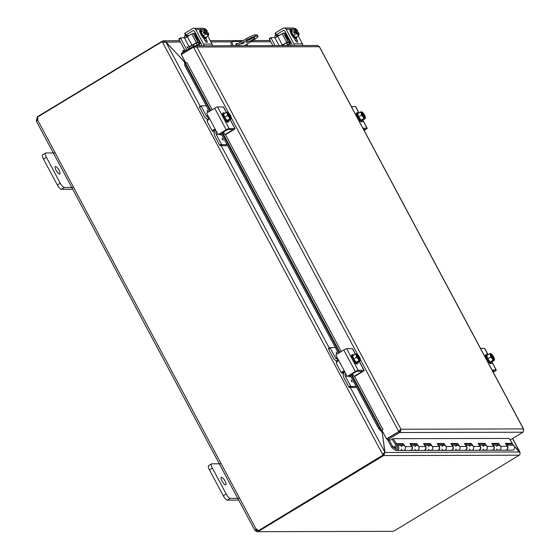 <?xml version="1.0" encoding="UTF-8"?>
<svg xmlns="http://www.w3.org/2000/svg" width="560" height="560" viewBox="0 0 560 560"><rect width="100%" height="100%" fill="white"/><g stroke="black" fill="none" stroke-linecap="round" stroke-linejoin="round"><path stroke-width="0.84" d="M239.071 498.337L230.223 498.358A4.963 1.484 -121.2 0 1 226.212 494.046L212.38 468.139A4.963 1.484 -121.2 0 1 211.519 463.89A4.963 1.484 -121.2 0 1 211.785 463.82L220.633 463.799M221.543 477.302A4.347 1.302 -121.2 0 1 224.868 480.746A4.347 1.302 -121.2 0 1 225.813 484.806A4.347 1.302 -121.2 0 1 222.446 481.754A4.347 1.302 -121.2 0 1 221.312 477.358A4.347 1.302 -121.2 0 1 221.543 477.302M211.519 463.89L208.6 465.654A4.963 1.484 58.8 0 0 209.461 469.91L223.293 495.81A4.963 1.484 58.8 0 0 227.304 500.122L238.686 500.094M244.37 45.675L253.974 39.865A7.448 1.26 -28.1 0 0 257.985 36.365L257.299 35.084A7.448 1.26 151.9 0 0 256.809 34.916L257.495 36.19A7.448 1.26 -28.1 0 1 257.985 36.365M235.991 44.947L246.47 38.605L247.149 39.886A7.448 1.26 -28.1 0 1 255.787 36.197L257.495 36.19M255.787 36.197L255.108 34.923A7.448 1.26 151.9 0 0 246.47 38.605M255.108 34.923L256.809 34.916M248.01 40.418A4.963 0.84 151.9 0 0 252.434 38.059M247.149 39.886L237.552 45.696M243.39 43.253L241.486 43.988L244.223 42.525L243.39 43.253M248.857 39.879A4.963 0.84 -28.1 0 1 254.94 37.534A4.963 0.84 -28.1 0 1 250.957 40.614A4.963 0.84 -28.1 0 1 246.183 42.217A4.963 0.84 -28.1 0 1 248.857 39.879M73.094 187.488L64.246 187.509A4.963 1.484 -121.2 0 1 60.235 183.197L46.403 157.29A4.963 1.484 -121.2 0 1 45.542 153.041A4.963 1.484 -121.2 0 1 45.801 152.971L54.656 152.95M55.566 166.453A4.347 1.302 -121.2 0 1 58.891 169.89A4.347 1.302 -121.2 0 1 59.836 173.957A4.347 1.302 -121.2 0 1 56.469 170.905A4.347 1.302 -121.2 0 1 55.335 166.509A4.347 1.302 -121.2 0 1 55.566 166.453M45.542 153.041L42.623 154.805A4.963 1.484 58.8 0 0 43.484 159.054L57.316 184.961A4.963 1.484 58.8 0 0 61.327 189.273L72.709 189.245M185.766 63.154L165.963 42.196L200.214 106.351M381.997 430.437L384.825 452.088L382.599 454.363L162.589 42.315L165.963 42.196M185.332 62.104L184.1 61.537L165.935 42.007L163.429 40.789L162.421 41.104L162.925 42.119L162.421 41.104M184.002 61.593L185.024 61.53M382.165 430.745L381.899 431.109M382.732 431.802L382.144 432.789M511.945 443.66L519.638 451.934L520.107 454.02L519.218 455.224L383.726 455.567L385 452.277L382.284 432.705L383.208 432.705M165.802 42.091L180.383 41.972M384.041 453.229L383.18 454.552L383.726 455.567L383.18 454.552M384.636 452.501L519.638 451.934M520.051 452.746L512.036 443.597M519.519 451.801L512.54 438.501M383.005 454.356L383.376 455.056L382.599 454.363L384.076 453.187M162.589 42.315L162.211 41.615L162.925 42.119M382.977 455.063L258.405 530.684L383.376 455.056M258.482 530.635L258.762 531.16A2.345 0.399 -28.1 0 1 258.874 531.216A2.345 0.399 -28.1 0 1 258.524 531.685L392.847 531.342A2.345 0.399 -28.1 0 1 394.338 530.817L519.218 455.224M162.379 41.104L37.457 116.697L37.625 117.005M162.211 41.615L37.24 117.236A2.345 2.198 89.9 0 1 37.59 119.917L36.449 121.107A2.345 0.7 58.8 0 0 36.372 120.512L37.219 117.215L37.765 118.237L37.324 119.931A2.345 0.7 -121.2 0 1 37.387 120.197M37.219 117.215A2.345 0.399 151.9 0 0 37.548 116.865M36.372 120.512L37.583 119.931M256.424 528.99L255.836 529.606A2.345 0.7 -121.2 0 1 256.389 530.201L257.978 530.663A2.345 0.399 151.9 0 0 257.992 530.656L258.524 531.685L392.847 531.342M257.523 530.831L257.978 530.663M258.762 531.16L383.684 455.567M257.817 530.194L255.43 530.782A2.345 0.7 58.8 0 0 254.877 530.187L254.611 529.914M257.523 532L255.43 530.782M255.64 529.361L256.018 528.997A2.345 2.198 89.9 0 1 258.006 530.684M36.435 121.261L36.799 120.897M233.24 45.703A4.963 1.484 -121.2 0 1 232.463 41.622A4.963 1.484 -121.2 0 1 232.729 41.552L241.633 41.531M232.463 41.622L231.266 42.35A4.963 1.484 58.8 0 0 231.686 45.71M246.82 44.198A4.963 1.484 -121.2 0 1 247.73 45.668M236.264 45.696A3.101 0.931 -121.2 0 1 236.061 43.743A3.101 0.931 -121.2 0 1 236.229 43.701L238.049 43.701M236.852 44.422L235.886 44.429M387.485 439.915L386.946 438.893L399.161 431.501L399.707 432.523L387.485 439.915L391.006 439.908L393.029 438.683L509.152 438.431M186.711 50.155L183.841 50.162L182.854 50.687L183.001 52.402M183.981 51.807L183.841 50.162M184.555 63.77L184.954 65.814L185.934 65.24L185.535 63.196L184.555 63.77M210.812 110.537L185.535 63.196L186.998 62.58L212.163 109.725M185.934 65.24L210.287 110.859M221.991 132.769L339.381 352.632M351.085 374.542L379.631 428.001L378.651 428.582L380.506 430.745L381.479 430.171L379.631 428.001M381.927 430.304A2.415 0.406 151.9 0 1 380.506 430.745L382.942 429.555L381.878 430.206L386.484 438.837L399.105 431.438L386.484 438.837M184.954 65.814L209.321 111.447M221.018 133.357L338.415 353.22M350.112 375.13L378.651 428.582M382.942 429.555L354.459 376.215M185.871 63.126L181.314 54.593L193.536 47.201L196.875 47.019L194.25 45.829L317.597 45.493M194.25 45.836L181.167 53.508L181.643 54.397M360.409 359.716L398.706 431.445L400.239 429.933L399.105 431.438M509.908 439.607L510.72 439.6L522.935 432.208L399.707 432.523L400.421 431.963L400.001 429.807L399.161 431.501M193.914 47.11L193.389 46.116M194.6 46.977L194.054 47.082M400.239 429.933L400.96 429.233L523.383 428.918L319.221 46.529M523.705 429.597L523.383 428.918L523.467 431.655L522.935 432.208M400.421 431.963L400.96 429.233L196.875 47.019L319.305 46.711L317.289 45.521M391.972 447.825L392.609 446.257L395.836 449.036A1.239 1.169 -90.1 0 0 397.656 448.007A1.239 1.169 -90.1 0 0 396.487 446.768A1.239 1.169 -90.1 0 0 395.332 448.112L394.247 447.328A2.485 2.331 89.9 0 1 398.825 448.007A2.485 2.331 89.9 0 1 395.178 450.065L391.972 447.825L387.744 439.915M508.067 445.242L507.444 444.08M392.469 446.257L389.081 439.908M430.276 445.445L429.52 444.276L430.479 443.569L432.39 446.516A2.485 2.331 89.9 0 1 430.472 450.408A2.485 2.331 -90.1 0 0 432.803 447.916A2.485 2.331 -90.1 0 0 430.465 445.438L424.732 445.459M438.592 445.76A2.485 2.331 89.9 0 1 437.297 450.387M443.919 445.41L443.163 444.241L444.122 443.534L446.033 446.481A2.485 2.331 89.9 0 1 444.122 450.373A2.485 2.331 -90.1 0 0 446.446 447.881A2.485 2.331 -90.1 0 0 444.108 445.41L438.375 445.424M452.235 445.725A2.485 2.331 89.9 0 1 450.94 450.352M457.562 445.375L456.806 444.206L457.772 443.499L459.676 446.446A2.485 2.331 89.9 0 1 457.765 450.338A2.485 2.331 -90.1 0 0 460.089 447.846A2.485 2.331 -90.1 0 0 457.751 445.375L452.018 445.389M465.885 445.69A2.485 2.331 89.9 0 1 464.583 450.317M471.212 445.34L470.456 444.171L471.415 443.471L473.319 446.411A2.485 2.331 89.9 0 1 471.408 450.303A2.485 2.331 -90.1 0 0 473.732 447.818A2.485 2.331 -90.1 0 0 471.394 445.34L465.668 445.354M479.528 445.655A2.485 2.331 89.9 0 1 478.233 450.282M484.855 445.305L484.099 444.136L485.058 443.436L486.969 446.376A2.485 2.331 89.9 0 1 485.051 450.268A2.485 2.331 -90.1 0 0 487.382 447.783A2.485 2.331 -90.1 0 0 485.044 445.305L479.311 445.319M506.814 445.585A2.485 2.331 89.9 0 1 505.659 450.219L512.344 450.198A2.485 2.331 -90.1 0 0 514.668 447.713A2.485 2.331 -90.1 0 0 512.33 445.235L506.597 445.249M392.105 447.825L392.609 446.257M411.306 445.823A2.485 2.331 89.9 0 1 410.004 450.457M402.983 445.508L402.227 444.346L403.186 443.639L405.097 446.586A2.485 2.331 89.9 0 1 403.186 450.478A2.485 2.331 -90.1 0 0 405.51 447.986A2.485 2.331 -90.1 0 0 403.172 445.508L396.487 445.529M424.949 445.788A2.485 2.331 89.9 0 1 423.654 450.422M416.633 445.48L415.877 444.311L416.836 443.604L418.74 446.551A2.485 2.331 89.9 0 1 416.829 450.443A2.485 2.331 -90.1 0 0 419.153 447.951A2.485 2.331 -90.1 0 0 416.815 445.473L411.082 445.494M493.171 445.62A2.485 2.331 89.9 0 1 491.876 450.247M498.498 445.27L497.742 444.101L498.701 443.401L500.612 446.341A2.485 2.331 89.9 0 1 498.701 450.233A2.485 2.331 -90.1 0 0 501.025 447.748A2.485 2.331 -90.1 0 0 498.687 445.27L492.954 445.284M396.501 450.492L403.186 450.478A2.485 2.331 89.9 0 1 401.163 449.239M401.156 446.754A2.485 2.331 89.9 0 1 402.528 445.606M402.227 444.346L395.409 444.36L396.368 443.66L403.186 443.639M410.144 450.457L416.829 450.443A2.485 2.331 89.9 0 1 414.806 449.204M414.799 446.726A2.485 2.331 89.9 0 1 416.171 445.571M415.877 444.311L410.333 444.325M403.186 450.478L409.871 450.457A2.485 2.331 -90.1 0 0 411.782 446.565L409.878 443.625L416.836 443.604M423.787 450.422L430.472 450.408A2.485 2.331 89.9 0 1 428.449 449.169M428.442 446.691A2.485 2.331 89.9 0 1 429.814 445.543M429.52 444.276L423.976 444.29M416.829 450.443L423.514 450.422A2.485 2.331 -90.1 0 0 425.425 446.53L423.521 443.59L430.479 443.569M437.43 450.387L444.122 450.373A2.485 2.331 89.9 0 1 442.099 449.134M442.092 446.656A2.485 2.331 89.9 0 1 443.464 445.508M443.163 444.241L437.619 444.255M430.472 450.408L437.157 450.387A2.485 2.331 -90.1 0 0 439.075 446.495L437.164 443.555L444.122 443.534M451.08 450.352L457.765 450.338A2.485 2.331 89.9 0 1 455.742 449.099M455.735 446.621A2.485 2.331 89.9 0 1 457.107 445.473M456.806 444.206L451.262 444.22M444.122 450.373L450.807 450.359A2.485 2.331 -90.1 0 0 452.718 446.46L450.807 443.52L457.772 443.499M464.723 450.317L471.408 450.303A2.485 2.331 89.9 0 1 469.385 449.064M469.378 446.586A2.485 2.331 89.9 0 1 470.75 445.438M470.456 444.171L464.912 444.185M457.765 450.338L464.45 450.324A2.485 2.331 -90.1 0 0 466.361 446.425L464.457 443.485L471.415 443.471M478.366 450.289L485.051 450.268A2.485 2.331 89.9 0 1 483.028 449.036M483.028 446.551A2.485 2.331 89.9 0 1 484.4 445.403M484.099 444.136L478.555 444.15M471.408 450.303L478.093 450.289A2.485 2.331 -90.1 0 0 480.004 446.397L478.1 443.45L485.058 443.436M492.016 450.254L498.701 450.233A2.485 2.331 89.9 0 1 496.678 449.001M496.671 446.516A2.485 2.331 89.9 0 1 498.043 445.368M497.742 444.101L492.198 444.115M485.051 450.268L491.743 450.254A2.485 2.331 -90.1 0 0 493.654 446.362L491.743 443.415L498.701 443.401M498.701 450.233L505.386 450.219A2.485 2.331 -90.1 0 0 507.297 446.327L505.386 443.38L512.351 443.366L509.124 438.389M393.141 438.683L396.368 443.66M512.351 443.366L511.392 444.066L505.841 444.08M392.091 439.25L395.409 444.36M396.76 446.817L396.816 446.817A1.19 1.12 -90.1 0 0 395.647 448.014A1.19 1.12 -90.1 0 0 396.83 449.197L396.767 449.204M492.044 369.978L496.111 369.971A2.485 0.42 -28.1 0 1 496.279 370.027A2.485 0.42 -28.1 0 1 494.935 371.189L493.241 372.218M493.227 370.993L493.556 371.602L494.228 371.021L492.583 370.993M485.912 357.798A2.793 0.833 58.8 0 0 485.765 357.77L485.527 357.77A2.793 0.833 -121.2 0 1 485.779 357.875M488.075 354.662L484.75 348.439A2.485 0.42 151.9 0 0 484.589 348.383L480.515 348.39M484.981 356.755L485.639 356.755M488.229 361.606L487.571 361.613M493.556 371.602L493.066 371.896M490.455 353.822L490.798 353.612A6.405 6.02 89.9 0 1 490.882 353.654L493.605 359.52L494.27 359.996A6.405 6.02 89.9 0 1 494.256 360.087L492.667 361.053L493.745 360.087A6.405 6.02 -90.1 0 0 493.759 359.996L493.402 359.331A2.982 0.889 -121.2 0 1 491.295 356.825A2.982 0.889 -121.2 0 1 490.721 354.319L490.371 353.654A6.405 6.02 -90.1 0 0 490.287 353.612A5.264 0.889 -28.1 0 0 489.475 353.815A5.264 3.836 -50.7 0 1 490.343 355.208A3.724 1.113 58.8 0 0 492.072 358.449A3.724 1.113 58.8 0 0 493.759 359.996M492.709 358.799L490.602 354.851M493.745 360.087A5.264 0.889 151.9 0 0 492.933 360.29A5.264 4.732 -171.5 0 0 492.072 358.449A5.264 4.732 -171.5 0 0 490.469 357.056A5.264 3.836 -50.7 0 0 490.343 355.208A3.724 1.113 58.8 0 1 490.371 353.654M494.459 359.604A5.264 3.836 129.3 0 1 494.424 360.192A5.264 3.836 129.3 0 1 494.41 360.29L491.701 361.928L490.224 361.928L487.76 358.694L486.766 355.453L489.475 353.815M494.27 359.996A3.724 1.113 58.8 0 0 494.466 359.422A3.724 1.113 58.8 0 0 494.291 358.442A3.724 1.113 58.8 0 0 492.562 355.201A3.724 1.113 58.8 0 0 491.008 353.71M493.605 359.52A2.982 0.889 58.8 0 0 493.031 357.007A2.982 0.889 58.8 0 0 490.924 354.501M491.232 354.312A2.982 0.889 -121.2 0 1 493.339 356.825A2.982 0.889 -121.2 0 1 493.913 359.331M490.224 361.928L492.933 360.29M487.76 358.694L490.469 357.056M492.149 361.655A5.166 1.547 -121.2 0 1 491.911 363.104L491.099 363.601A5.166 1.547 -121.2 0 1 486.654 359.184A5.166 1.547 -121.2 0 1 485.751 354.76L486.563 354.27A5.166 1.547 -121.2 0 1 487.963 354.732L484.589 348.383M491.911 363.104A5.166 1.547 -121.2 0 1 487.466 358.694A5.166 1.547 -121.2 0 1 486.563 354.27M361.081 371.329L361.403 371.938L354.459 376.138A0.595 0.56 89.9 0 1 353.696 375.914L352.499 373.681M354.179 376.222L354.893 376.215A0.595 0.56 -90.1 0 0 355.166 376.138L354.459 376.138M343.742 371.28L343.329 371.497A2.485 0.42 151.9 0 0 343.077 371.889A2.485 0.42 151.9 0 0 343.245 371.952L344.498 371.945M341.698 372.967A4.963 0.84 -28.1 0 1 341.376 372.855A4.963 0.84 -28.1 0 1 342.566 371.504L343.378 371.245L344.967 372.246L335.965 355.383A0.595 0.56 89.9 0 1 336.175 354.571L343.798 349.958L355.32 371.546A2.485 0.42 -28.1 0 1 358.204 370.314L363.958 370.3A2.485 0.42 -28.1 0 1 364.126 370.363A2.485 0.42 -28.1 0 1 362.789 371.525L355.166 376.138M347.424 376.236L348.138 376.236A0.595 0.56 -90.1 0 0 348.411 376.159L347.704 376.159A0.595 0.56 89.9 0 1 346.941 375.935L344.967 372.246M347.704 376.159L355.32 371.546M330.169 347.613L328.503 348.607L328.608 349.118L330.295 348.103L335.489 357.833A2.485 2.331 -90.1 0 0 337.925 359.051L337.379 361.781A4.963 0.84 151.9 0 0 336.182 363.132L341.376 372.855M361.403 371.938L361.991 371.322L356.797 371.336L348.411 376.159M355.467 354.137L352.597 348.775A2.485 0.42 151.9 0 0 352.436 348.719L346.675 348.733A2.485 0.42 151.9 0 0 343.798 349.958M356.398 354.158L356.741 353.948A6.405 6.02 89.9 0 1 356.818 353.99L359.541 359.856L360.206 360.339A6.405 6.02 89.9 0 1 360.199 360.43L358.477 361.158M356.307 353.99A6.405 6.02 -90.1 0 0 356.23 353.955A5.264 0.889 -28.1 0 0 355.411 354.151A5.264 3.836 -50.7 0 1 356.286 355.551A3.724 1.113 58.8 0 0 358.015 358.785A3.724 1.113 58.8 0 0 359.695 360.339L359.338 359.674A2.982 0.889 -121.2 0 1 357.231 357.168A2.982 0.889 -121.2 0 1 356.664 354.655L356.307 353.99A3.724 1.113 58.8 0 0 356.286 355.551A5.264 3.836 -50.7 0 1 356.405 357.392A5.264 4.732 -171.5 0 1 358.015 358.785A5.264 4.732 -171.5 0 1 358.869 360.633A5.264 0.889 151.9 0 1 359.688 360.43A6.405 6.02 -90.1 0 0 359.695 360.339M358.645 359.142L356.538 355.194M358.603 361.389L359.688 360.43M360.206 360.339A3.724 1.113 58.8 0 0 360.409 359.765A3.724 1.113 58.8 0 0 360.227 358.778A3.724 1.113 58.8 0 0 358.498 355.544A3.724 1.113 58.8 0 0 356.951 354.053A3.724 1.113 58.8 0 0 356.818 353.99A5.264 0.889 -28.1 0 0 356.79 353.969A5.264 0.889 -28.1 0 0 356.741 353.948M360.395 359.947A5.264 3.836 129.3 0 1 360.36 360.535A5.264 3.836 129.3 0 1 360.346 360.626A5.264 0.889 151.9 0 0 360.199 360.43M360.346 360.626L357.644 362.264L356.167 362.271L358.869 360.633M359.541 359.856A2.982 0.889 58.8 0 0 358.974 357.35A2.982 0.889 58.8 0 0 356.867 354.844M357.175 354.655A2.982 0.889 -121.2 0 1 359.282 357.161A2.982 0.889 -121.2 0 1 359.849 359.674M356.167 362.271L353.696 359.03L356.405 357.392M353.696 359.03L352.709 355.789L355.411 354.151M358.092 361.991A5.166 1.547 -121.2 0 1 357.847 363.447L357.035 363.937A5.166 1.547 -121.2 0 1 352.59 359.52A5.166 1.547 -121.2 0 1 351.687 355.103L352.499 354.613A5.166 1.547 -121.2 0 1 353.899 355.068M357.847 363.447A5.166 1.547 -121.2 0 1 353.402 359.03A5.166 1.547 -121.2 0 1 352.499 354.613M337.253 353.92L336.175 352.037L337.344 353.864M351.218 380.079L352.289 381.969L351.218 380.079M348.705 376.187L349.188 376.705L350.952 376.705M330.295 348.103L330.225 347.585L335.398 347.571M349.286 387.457L350.973 386.435L350.49 385.917L348.803 386.939L349.286 387.457L356.685 387.443M350.973 386.435L356.146 386.428M348.803 386.939L343.889 377.748A4.963 4.662 89.9 0 1 344.638 371.791M337.582 360.829L338.051 360.829A4.963 4.662 89.9 0 1 333.515 358.316L328.608 349.118M345.555 373.338A2.485 2.331 -90.1 0 0 345.289 376.187L350.49 385.917M362.95 128.205L367.017 128.198A2.485 0.42 -28.1 0 1 367.178 128.254A2.485 0.42 -28.1 0 1 365.841 129.423L364.147 130.445M364.133 129.22L364.462 129.829L365.127 129.248L363.489 129.22M356.818 116.025A2.793 0.833 58.8 0 0 356.671 115.997L356.433 116.004M358.981 112.889L355.656 106.666A2.485 0.42 151.9 0 0 355.495 106.61L351.421 106.617M355.887 114.989L356.545 114.982M359.135 119.84L358.477 119.84M364.462 129.829L363.972 130.123M361.361 112.049L361.704 111.839A6.405 6.02 89.9 0 1 361.788 111.881L364.511 117.747L365.176 118.223A6.405 6.02 89.9 0 1 365.162 118.314L363.573 119.28L364.651 118.314A6.405 6.02 -90.1 0 0 364.658 118.223L364.308 117.558A2.982 0.889 -121.2 0 1 362.201 115.052A2.982 0.889 -121.2 0 1 361.627 112.546L361.27 111.881A6.405 6.02 -90.1 0 0 361.193 111.839A5.264 0.889 -28.1 0 0 360.381 112.042A5.264 3.836 -50.7 0 1 361.249 113.435A3.724 1.113 58.8 0 0 362.978 116.676A3.724 1.113 58.8 0 0 364.658 118.223M363.615 117.026L361.508 113.078M364.651 118.314A5.264 0.889 151.9 0 0 363.839 118.517A5.264 4.732 -171.5 0 0 362.978 116.676A5.264 4.732 -171.5 0 0 361.368 115.283A5.264 3.836 -50.7 0 0 361.249 113.435A3.724 1.113 58.8 0 1 361.27 111.881M365.365 117.831A5.264 3.836 129.3 0 1 365.33 118.419A5.264 3.836 129.3 0 1 365.316 118.517L362.607 120.155L361.13 120.155L358.666 116.921L357.672 113.68L360.381 112.042M365.176 118.223A3.724 1.113 58.8 0 0 365.372 117.649A3.724 1.113 58.8 0 0 365.197 116.669A3.724 1.113 58.8 0 0 363.468 113.428A3.724 1.113 58.8 0 0 361.914 111.937M364.511 117.747A2.982 0.889 58.8 0 0 363.937 115.234A2.982 0.889 58.8 0 0 361.83 112.728M362.138 112.546A2.982 0.889 -121.2 0 1 364.245 115.052A2.982 0.889 -121.2 0 1 364.819 117.558M361.13 120.155L363.839 118.517M358.666 116.921L361.368 115.283M363.055 119.882A5.166 1.547 -121.2 0 1 362.817 121.331L362.005 121.828A5.166 1.547 -121.2 0 1 357.56 117.411A5.166 1.547 -121.2 0 1 356.657 112.987L357.469 112.497A5.166 1.547 -121.2 0 1 358.869 112.959M362.817 121.331A5.166 1.547 -121.2 0 1 358.365 116.921A5.166 1.547 -121.2 0 1 357.469 112.497M231.987 129.556L232.309 130.165L225.365 134.372A0.595 0.56 89.9 0 1 224.602 134.148L223.405 131.908M225.085 134.449L225.799 134.442A0.595 0.56 -90.1 0 0 226.072 134.365L225.365 134.372M214.648 129.514L214.235 129.724A2.485 0.42 151.9 0 0 213.983 130.123A2.485 0.42 151.9 0 0 214.151 130.179L215.404 130.172M212.604 131.194A4.963 0.84 -28.1 0 1 212.282 131.082A4.963 0.84 -28.1 0 1 213.472 129.731L214.284 129.472L215.873 130.473L206.871 113.61A0.595 0.56 89.9 0 1 207.081 112.798L214.704 108.185L226.226 129.773A2.485 0.42 -28.1 0 1 229.11 128.548L234.864 128.527A2.485 0.42 -28.1 0 1 235.032 128.59A2.485 0.42 -28.1 0 1 233.695 129.752L226.072 134.365M218.33 134.463L219.044 134.463A0.595 0.56 -90.1 0 0 219.317 134.386L218.61 134.386A0.595 0.56 89.9 0 1 217.847 134.162L215.873 130.473M218.61 134.386L226.226 129.773M201.075 105.84L199.409 106.841L199.514 107.345L201.201 106.33L206.395 116.06A2.485 2.331 -90.1 0 0 208.831 117.278L208.285 120.008A4.963 0.84 151.9 0 0 207.088 121.359L212.282 131.082M232.309 130.165L232.897 129.549L227.703 129.563L219.317 134.386M226.366 112.364L223.503 107.002A2.485 0.42 151.9 0 0 223.342 106.946L217.581 106.96A2.485 0.42 151.9 0 0 214.704 108.185M227.304 112.385L227.647 112.182A6.405 6.02 89.9 0 1 227.724 112.217L230.447 118.083L231.112 118.566A6.405 6.02 89.9 0 1 231.105 118.657L229.383 119.385M227.213 112.217A6.405 6.02 -90.1 0 0 227.136 112.182A5.264 0.889 -28.1 0 0 226.317 112.385A5.264 3.836 -50.7 0 1 227.192 113.778A3.724 1.113 58.8 0 0 228.921 117.012A3.724 1.113 58.8 0 0 230.601 118.566L230.244 117.901A2.982 0.889 -121.2 0 1 228.137 115.395A2.982 0.889 -121.2 0 1 227.563 112.882L227.213 112.217A3.724 1.113 58.8 0 0 227.192 113.778A5.264 3.836 -50.7 0 1 227.311 115.619A5.264 4.732 -171.5 0 1 228.921 117.012A5.264 4.732 -171.5 0 1 229.775 118.86A5.264 0.889 151.9 0 1 230.594 118.657A6.405 6.02 -90.1 0 0 230.601 118.566M229.551 117.369L227.444 113.421M229.509 119.623L230.594 118.657M231.112 118.566A3.724 1.113 58.8 0 0 231.315 117.992A3.724 1.113 58.8 0 0 231.133 117.005A3.724 1.113 58.8 0 0 229.404 113.771A3.724 1.113 58.8 0 0 227.857 112.28A3.724 1.113 58.8 0 0 227.724 112.217A5.264 0.889 -28.1 0 1 227.731 112.224M231.301 118.174A5.264 3.836 129.3 0 1 231.266 118.762A5.264 3.836 129.3 0 1 231.252 118.853A5.264 0.889 151.9 0 0 231.105 118.657M231.252 118.853L228.55 120.491L227.073 120.498L229.775 118.86M230.447 118.083A2.982 0.889 58.8 0 0 229.88 115.577A2.982 0.889 58.8 0 0 227.773 113.071M228.081 112.882A2.982 0.889 -121.2 0 1 230.188 115.388A2.982 0.889 -121.2 0 1 230.755 117.901M227.073 120.498L224.602 117.257L227.311 115.619M224.602 117.257L223.615 114.023L226.317 112.385M228.998 120.218A5.166 1.547 -121.2 0 1 228.753 121.674L227.941 122.164A5.166 1.547 -121.2 0 1 223.496 117.754A5.166 1.547 -121.2 0 1 222.593 113.33L223.405 112.84A5.166 1.547 -121.2 0 1 224.805 113.295M228.753 121.674A5.166 1.547 -121.2 0 1 224.308 117.257A5.166 1.547 -121.2 0 1 223.405 112.84M208.159 112.147L207.081 110.264L208.25 112.091M222.124 138.313L223.195 140.196L222.124 138.313M219.611 134.414L220.094 134.932L221.858 134.932M201.201 106.33L201.131 105.812L206.304 105.798M220.192 145.684L221.872 144.662L221.396 144.151L219.709 145.166L220.192 145.684L227.591 145.67M221.872 144.662L227.052 144.655M219.709 145.166L214.795 135.975A4.963 4.662 89.9 0 1 215.544 130.018M208.964 119.028A4.963 4.662 89.9 0 1 204.421 116.543L199.514 107.345M216.461 131.565A2.485 2.331 -90.1 0 0 216.195 134.414L221.396 144.151M279.559 35.245L277.557 35.252L276.794 36.512A2.485 2.331 -90.1 0 0 276.682 36.925M281.253 45.584A2.485 0.42 151.9 0 0 282.338 44.989L277.725 36.358A2.485 0.42 -28.1 0 1 274.848 37.583A4.963 4.662 89.9 0 1 275.751 34.608M277.557 35.252L275.982 35.035L276.304 34.755L275.345 32.956L275.023 33.236L275.989 34.993M275.345 32.956L282.961 28.343A2.485 2.331 89.9 0 1 286.146 29.281L293.923 43.855A2.485 2.331 89.9 0 1 294.189 45.549M291.746 45.556A1.239 1.169 -90.1 0 0 291.858 44.156L284.837 31.017A1.239 1.169 -90.1 0 0 283.248 30.548L284.396 30.548M294.091 28.532A2.485 2.331 -90.1 0 0 292.635 28L284.109 28.021M302.715 45.528A2.485 2.331 -90.1 0 0 302.456 43.834L298.228 35.924M296.464 32.62L296.198 32.116L293.636 32.13L295.232 31.164A6.405 1.085 -28.1 0 1 295.302 31.136L297.808 31.129A6.405 1.085 -28.1 0 1 297.787 31.157L296.198 32.123L296.457 32.62M296.17 38.262L296.989 39.788A2.793 0.833 -121.2 0 1 297.472 42.182A2.793 0.833 -121.2 0 1 295.071 39.795L294.063 37.919M276.304 34.755L283.248 30.548M299.047 34.384A6.454 6.454 0 0 1 299.047 34.412A5.264 1.701 142.7 0 1 299.047 34.412A5.264 1.701 142.7 0 1 299.033 34.587A3.724 1.113 58.8 0 0 299.047 34.384A3.724 1.113 58.8 0 0 298.501 32.424L298.235 32.424A2.982 0.889 -121.2 0 1 298.445 34.328A2.982 0.889 -121.2 0 1 296.254 32.431L295.995 32.431A6.405 1.085 151.9 0 0 295.925 32.459L294.329 33.425L293.636 32.13M298.235 32.424L296.373 32.62M295.995 32.431A3.724 1.113 58.8 0 0 297.759 34.587A5.264 3.241 163 0 0 296.247 33.88A5.264 4.949 -90.1 0 0 295.925 32.459M295.232 31.164A5.264 4.949 -90.1 0 0 294.245 30.142A5.264 1.701 -37.3 0 0 294.763 28.98A3.724 1.113 58.8 0 0 295.302 31.136M298.522 35.749A5.264 3.241 163 0 0 297.759 34.587A3.724 1.113 58.8 0 0 299.033 34.587A5.264 1.701 142.7 0 1 298.522 35.749L295.813 37.387L293.538 35.518L291.543 31.78L294.245 30.142M293.538 35.518L296.247 33.88M297.234 31.318A2.982 0.889 58.8 0 0 295.232 29.379M298.256 34.37A2.982 0.889 58.8 0 0 297.927 32.613M297.808 31.129A3.724 1.113 58.8 0 0 296.044 28.973A3.724 1.113 58.8 0 0 295.596 28.672A3.724 1.113 58.8 0 0 294.763 28.98A5.264 1.701 -37.3 0 0 294.525 28.273A5.264 3.241 -17 0 1 295.414 28.581A5.264 3.241 -17 0 1 295.533 28.637M295.561 31.136A2.982 0.889 -121.2 0 1 295.358 29.232A2.982 0.889 -121.2 0 1 297.542 31.129M291.543 31.78L291.823 29.904L294.525 28.273M296.765 36.806A5.166 1.547 -121.2 0 1 296.492 38.066L295.68 38.556A5.166 1.547 -121.2 0 1 295.407 38.626A5.166 1.547 -121.2 0 1 291.452 34.538A5.166 1.547 -121.2 0 1 290.332 29.722L291.144 29.225A5.166 1.547 -121.2 0 1 291.424 29.155A5.166 1.547 -121.2 0 1 292.383 29.568M296.492 38.066A5.166 1.547 -121.2 0 1 296.219 38.136A5.166 1.547 -121.2 0 1 292.264 34.048A5.166 1.547 -121.2 0 1 291.144 29.225M285.586 33.068L285.124 33.278L286.307 36.771L288.484 39.921L290.437 41.489M288.757 39.382L288.771 39.424C285.684 35.287 285.586 33.537 285.593 32.991L285.768 32.753M290.549 41.706L288.176 41.713L283.57 33.075L285.236 33.075M291.214 42.959L287.882 44.975A2.485 0.42 151.9 0 0 287.014 45.57M282.338 44.989L288.176 41.713M291.039 42.623L286.867 42.63L283.318 44.779A4.963 0.84 -28.1 0 1 281.904 45.584M291.06 42.665L287.581 44.772L286.545 42.826M286.356 45.57A4.963 0.84 -28.1 0 1 287.581 44.772M289.569 43.96L290.423 45.556M270.949 37.625L269.283 38.619L269.388 39.13L272.846 45.605M269.388 39.13L271.075 38.115L271.005 37.59L274.848 37.583L279.118 45.591M271.075 38.115L275.072 45.598M283.57 33.075L282.128 33.691L286.741 42.329M277.725 36.358L282.128 33.691M189.168 35.476L187.159 35.476L186.396 36.736A2.485 2.331 -90.1 0 0 186.284 37.156M189 46.48L189.056 46.445A2.485 0.42 151.9 0 0 191.94 45.22L187.327 36.582A2.485 0.42 -28.1 0 1 184.45 37.814A4.963 4.662 89.9 0 1 185.36 34.839M187.159 35.476L185.584 35.266L185.906 34.986L184.947 33.187L184.625 33.467L185.591 35.224M184.947 33.187L192.563 28.574A2.485 2.331 89.9 0 1 195.748 29.505L203.525 44.079A2.485 2.331 89.9 0 1 203.791 45.78M201.348 45.787A1.239 1.169 -90.1 0 0 201.46 44.387L194.439 31.241A1.239 1.169 -90.1 0 0 192.85 30.779L193.998 30.772M203.693 28.763A2.485 2.331 -90.1 0 0 202.237 28.231L193.711 28.252M212.317 45.759A2.485 2.331 -90.1 0 0 212.058 44.058L207.837 36.155M206.066 32.844L205.8 32.347L203.238 32.361L204.834 31.395A6.405 1.085 -28.1 0 1 204.904 31.367L207.41 31.36A6.405 1.085 -28.1 0 1 207.389 31.388L205.8 32.354L206.059 32.844M205.772 38.486L206.591 40.019A2.793 0.833 -121.2 0 1 207.074 42.406A2.793 0.833 -121.2 0 1 204.673 40.026L203.672 38.15M185.906 34.986L192.85 30.779M208.649 34.629A5.264 1.701 142.7 0 1 208.649 34.643A5.264 1.701 142.7 0 1 208.642 34.811A3.724 1.113 58.8 0 0 208.656 34.615A3.724 1.113 58.8 0 0 208.103 32.655L207.837 32.655A2.982 0.889 -121.2 0 1 208.047 34.559A2.982 0.889 -121.2 0 1 205.856 32.662L205.597 32.662A6.405 1.085 151.9 0 0 205.527 32.69L203.931 33.656L203.238 32.361M207.837 32.655L205.975 32.844M205.597 32.662A3.724 1.113 58.8 0 0 207.361 34.818A5.264 3.241 163 0 0 205.849 34.111A5.264 4.949 -90.1 0 0 205.527 32.69M204.834 31.395A5.264 4.949 -90.1 0 0 203.847 30.373A5.264 1.701 -37.3 0 0 204.365 29.211A3.724 1.113 58.8 0 0 204.904 31.367M208.124 35.98A5.264 3.241 163 0 0 207.361 34.818A3.724 1.113 58.8 0 0 208.642 34.811A5.264 1.701 142.7 0 1 208.124 35.98L205.415 37.611L203.14 35.749L201.145 32.011L203.847 30.373M203.14 35.749L205.849 34.111M206.836 31.549A2.982 0.889 58.8 0 0 204.834 29.61M207.858 34.601A2.982 0.889 58.8 0 0 207.529 32.844M207.41 31.36A3.724 1.113 58.8 0 0 205.646 29.204A3.724 1.113 58.8 0 0 205.198 28.896A3.724 1.113 58.8 0 0 204.365 29.211A5.264 1.701 -37.3 0 0 204.134 28.497A5.264 3.241 -17 0 1 205.016 28.812A5.264 3.241 -17 0 1 205.135 28.868M205.163 31.367A2.982 0.889 -121.2 0 1 204.96 29.463A2.982 0.889 -121.2 0 1 207.144 31.36M201.145 32.011L201.425 30.135L204.134 28.497M206.367 37.037A5.166 1.547 -121.2 0 1 206.094 38.297L205.282 38.787A5.166 1.547 -121.2 0 1 205.009 38.857A5.166 1.547 -121.2 0 1 201.054 34.769A5.166 1.547 -121.2 0 1 199.934 29.946L200.746 29.456A5.166 1.547 -121.2 0 1 201.026 29.386A5.166 1.547 -121.2 0 1 201.985 29.799M206.094 38.297A5.166 1.547 -121.2 0 1 205.821 38.367A5.166 1.547 -121.2 0 1 201.866 34.279A5.166 1.547 -121.2 0 1 200.746 29.456M195.195 33.306L194.726 33.502L195.916 37.002L198.086 40.152L200.039 41.72M198.359 39.613L198.373 39.655C195.286 35.518 195.188 33.768 195.195 33.222L195.37 32.984M188.097 47.537L188.286 48.475L187.159 46.606L188.097 47.537M200.151 41.937L197.785 41.937L193.172 33.306L194.838 33.299M200.816 43.19L197.484 45.206A2.485 0.42 151.9 0 0 196.616 45.794M191.94 45.22L197.785 41.937M200.641 42.854L196.469 42.861L192.92 45.01A4.963 0.84 -28.1 0 1 189.112 46.928M200.662 42.896L197.183 45.003L196.147 43.057M195.958 45.801A4.963 0.84 -28.1 0 1 197.183 45.003M180.551 37.856L178.885 38.85L178.99 39.361L180.677 38.339L180.572 37.828L184.45 37.814L189.826 48.272M199.171 44.184L200.025 45.787M178.99 39.361L184.758 50.162M180.677 38.339L186.921 50.029M193.172 33.306L191.73 33.922L196.343 42.553M187.327 36.582L191.73 33.922M227.304 500.122L230.223 498.358M226.212 494.046L223.293 495.81M209.461 469.91L212.38 468.139M61.327 189.273L64.246 187.509M60.235 183.197L57.316 184.961M43.484 159.054L46.403 157.29M382.109 432.516L381.101 430.633M185.059 63.476L184.121 61.726M270.781 41.741L250.789 41.79M232.106 41.839L210.896 41.895M206.829 118.734L207.739 120.435M212.933 130.158L214.263 132.65M221.221 145.684L329.308 348.124M335.923 360.507L336.833 362.208M342.027 371.931L343.357 374.423M350.315 387.457L384.825 452.088M255.605 529.179L255.836 529.606M37.59 119.917L256.018 528.997M381.479 430.171L351.61 374.22M339.906 352.31L222.516 132.447M225.365 134.449L341.264 351.491M357.679 354.606L231.315 117.943M228.578 112.833L193.536 47.201M195.258 46.879L194.25 45.829M393.036 447.006L394.359 447.006M394.401 446.908L392.952 446.908M394.17 447.825L394.926 447.825M396.193 449.036L395.836 449.036M405.097 446.586L411.782 446.565M418.74 446.551L425.425 446.53M432.39 446.516L439.075 446.495M446.033 446.481L452.718 446.46M459.676 446.446L466.361 446.425M473.319 446.411L480.004 446.397M486.969 446.376L493.654 446.362M500.612 446.341L507.297 446.327M492.191 362.621L496.111 369.971M344.169 372.379L343.203 372.967M342.566 371.504L343.329 371.497M358.204 370.314L346.675 348.733M352.436 348.719L355.355 354.186M359.177 361.34L363.958 370.3M336.301 352.849L336.644 353.416M337.309 353.885L336.161 352.044M351.288 380.912L351.631 381.479M352.275 381.976L351.141 380.107M337.267 357.826L335.489 357.833M345.289 376.187L347.2 376.187M355.495 106.61L358.876 112.952M363.097 120.848L367.017 128.198M213.472 129.731L214.235 129.724M229.11 128.548L217.581 106.96M223.342 106.946L226.261 112.413M230.083 119.567L234.864 128.527M207.207 111.076L207.55 111.643M208.215 112.112L207.067 110.271M222.194 139.139L222.537 139.706M223.181 140.203L222.047 138.334M208.173 116.053L206.395 116.06M216.195 134.414L218.106 134.414M276.017 35.049L276.794 36.512M286.146 29.281L291.081 29.267M291.865 29.26L292.894 29.26M302.456 43.834L293.923 43.855M296.989 39.788L295.582 40.642M289.191 39.172L288.771 39.424L289.968 40.621M185.619 35.28L186.396 36.736M195.748 29.505L200.683 29.491M201.467 29.491L202.496 29.491M212.058 44.058L203.525 44.079M206.591 40.019L205.184 40.873M198.8 39.403L198.373 39.655L199.57 40.852M187.285 47.418L187.628 47.985M188.272 48.482L187.145 46.62M163.59 40.789L179.732 40.747M210.245 40.67L243.201 40.586M252.826 40.558L270.123 40.516M512.638 438.438L519.946 452.13M256.207 528.99L255.808 529.004M254.604 529.914L36.407 121.261M523.649 429.177L319.354 46.571M492.212 362.418L496.279 370.027M485.982 357.756L485.632 357.966M494.424 360.192A6.454 6.454 0 0 0 494.466 359.422M344.155 372.4L343.231 372.96M364.126 370.363L359.275 361.277M360.36 360.535A6.454 6.454 0 0 0 360.409 359.765M328.503 348.607L330.19 347.592M363.118 120.645L367.178 128.254M356.888 115.983L356.538 116.2M365.33 118.419A6.454 6.454 0 0 0 365.372 117.649M235.032 128.59L230.181 119.504M231.266 118.762A6.454 6.454 0 0 0 231.315 117.992M199.409 106.841L201.096 105.819M208.957 119.056L208.488 119.056M275.982 35.035L275.023 33.236M285.754 35.623L285.131 36.001M288.4 39.83L287.476 40.39M285.635 32.508L285.593 32.991M286.195 33.558L289.023 38.85M270.97 37.604L269.283 38.619M284.088 45.577L283.584 44.625M185.584 35.266L184.625 33.467M195.356 35.854L194.733 36.232M198.002 40.054L197.078 40.614M195.237 32.739L195.195 33.222M195.804 33.789L198.625 39.081M180.572 37.828L178.885 38.85M193.774 45.948L193.186 44.849"/></g></svg>
